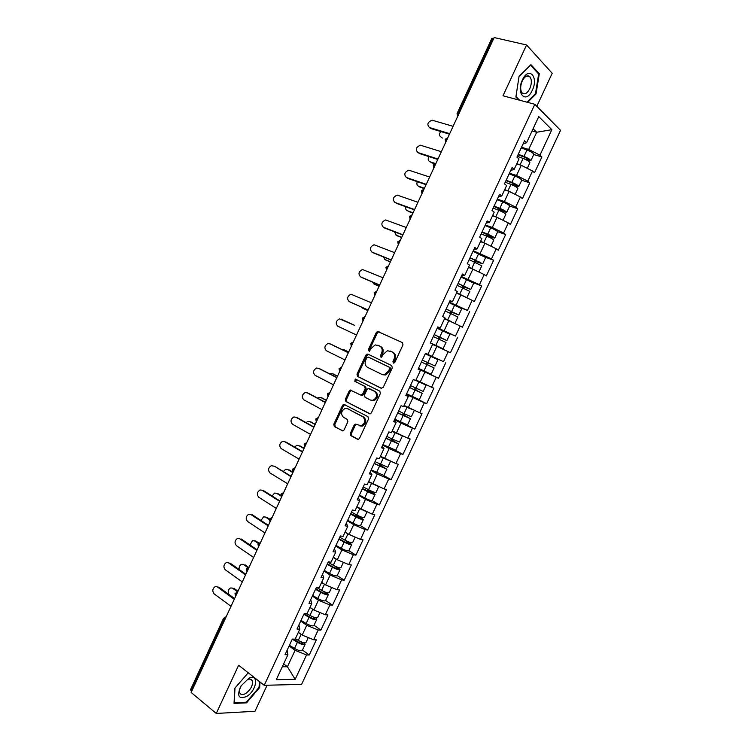 <?xml version="1.0" encoding="UTF-8"?>
<svg xmlns="http://www.w3.org/2000/svg" width="751" height="751" viewBox="0 0 751 751"><rect width="100%" height="100%" fill="white"/><g stroke="black" fill="none" stroke-linecap="round" stroke-linejoin="round"><path stroke-width="1.13" d="M393.346 363.099L394.829 362.395L402.977 344.869L402.386 342.597L377.593 331.435L376.298 332.533L368.328 349.731L369.276 351.355L371.182 348.38L375.237 344.897L379.762 346.098C382.175 347.619 382.775 350.022 381.564 353.317L380.522 355.561L380.917 357.147L381.508 357.204L383.423 354.2L387.469 350.717L392.135 351.928C394.594 353.477 395.214 355.908 393.993 359.231L392.942 361.494L393.346 363.099M350.341 433.308L350.877 435.646L357.457 439.241L358.443 439.335L359.532 438.321L368.516 418.992L367.962 416.655L343.714 404.254L342.578 405.287L333.782 424.268L334.298 426.568L343 430.905L344.089 429.891L347.891 421.715L347.356 419.405L343.479 417.321C340.541 413.998 341.076 411.041 345.094 408.441L347.488 408.685L362.846 416.805C365.859 420.109 365.361 423.104 361.353 425.779L355.27 424.071L354.153 425.094L350.341 433.308L351.355 433.627L351.89 435.955L358.161 439.391M238.621 665.273L216.26 713.45L191.148 692.46L494.167 37.55L526.573 44.976L502.992 95.79L534.834 104.286L264.239 685.297L238.621 665.273M381.151 388.267L383.254 387.291L392.285 367.877L391.703 365.577L367.887 354.115L365.84 355.11L356.997 374.176L357.542 376.429L381.358 388.351M380.391 393.458L371.379 412.834L370.243 413.867L345.911 401.522L345.376 399.25L349.149 391.111L350.313 390.069L360.611 394.998L362.667 394.04L365.193 388.596L364.639 386.305L354.801 381.32L355.251 379.002L379.818 391.14L380.391 393.458M534.834 104.286L560.537 130.336L301.602 684.377L264.239 685.297M302.475 650.037L309.262 655.003L316.331 639.852L313.646 639.768L302.184 635.102L298.344 632.333M309.262 655.003L306.549 654.966L295.171 679.326L276.284 679.674L287.905 654.731L285.042 654.694L292.327 639.073L295.162 639.167L299.827 629.16L297.002 629.038L304.296 613.379L307.093 613.567L311.768 603.532L308.99 603.316L316.302 587.629L319.062 587.902L323.747 577.857L320.996 577.538L328.328 561.814L331.05 562.18L335.744 552.107L333.04 551.703L340.381 535.942L343.066 536.411L347.769 526.31L345.103 525.813L352.463 510.013L355.101 510.577L359.823 500.457L357.204 499.866L364.573 484.029L367.173 484.677L371.905 474.538L369.323 473.853L376.711 457.988L379.274 458.73L384.005 448.572L381.47 447.784L388.877 431.881L391.393 432.726L396.143 422.541L393.646 421.658L401.072 405.718L403.55 406.657L408.309 396.444L405.85 395.477L413.294 379.499L415.725 380.532L420.494 370.299L418.082 369.229L425.535 353.223L427.929 354.341L432.717 344.089L430.332 342.925L437.814 326.882L440.17 328.103L444.958 317.823L442.621 316.565L450.121 300.475L452.431 301.799L457.228 291.501L454.937 290.139L462.447 274.021L464.719 275.439L469.525 265.112L467.282 263.657L474.81 247.501L477.035 249.013L481.86 238.668L479.645 237.109L487.192 220.916L489.38 222.531L494.214 212.157L492.046 210.505L499.612 194.274L501.752 195.983L506.596 185.591L504.475 183.845L512.06 167.576L514.153 169.388L519.007 158.968L516.932 157.119L524.527 140.812L526.582 142.718L538.758 116.593L551.854 129.67L539.95 155.157L528.695 149.421L521.513 147.29M533.726 154.518L541.893 156.959L539.95 155.157M541.893 156.959L534.515 172.758L532.543 171.003L527.803 181.169L516.528 175.49L509.413 173.237M513.722 185.61L518.763 186.595L521.729 180.221L529.784 182.887L527.803 181.169M529.784 182.887L522.424 198.639L520.415 196.987L515.674 207.126L504.4 201.512L497.35 199.137M509.666 206.093L517.702 208.75L515.674 207.126M517.702 208.75L510.361 224.474L508.305 222.906L503.583 233.026L492.29 227.469L485.306 224.981M497.65 231.693L505.648 234.556L503.583 233.026M505.648 234.556L498.317 250.243L496.233 248.778L491.511 258.87L473.29 250.759M485.522 257.246L493.623 260.306L491.511 258.87M493.623 260.306L486.31 275.955L484.179 274.584L479.476 284.657L461.302 276.49M473.083 282.601L481.616 286L479.476 284.657M481.616 286L474.322 301.62L472.154 300.334L467.46 310.388L449.333 302.155M459.481 307.375L467.46 310.388M469.647 311.637L462.363 327.22L460.156 326.028L455.472 336.063L437.401 327.765M437.204 328.196L455.472 336.063M457.697 337.218L450.431 352.763L448.178 351.665L443.512 361.672L425.488 353.327M425.47 353.374L443.512 361.672M445.775 362.742L438.528 378.26L436.237 377.246L431.572 387.234L415.988 379.968M410.975 395.918L426.643 403.691L433.881 388.211L431.572 387.234M426.643 403.691L424.315 402.771L419.659 412.74L404.104 405.456M405.878 424.456L414.787 429.074L422.006 413.623L419.659 412.74M414.787 429.074L412.421 428.239L407.784 438.18L392.247 430.886M395.167 450.178L402.958 454.393L410.159 438.978L407.784 438.18M402.958 454.393L400.555 453.651L395.927 463.574L380.419 456.261M383.761 475.496L391.158 479.664L398.34 464.278L395.927 463.574M391.158 479.664L388.718 479.016L384.09 488.91L368.619 481.579M372.167 500.645L379.386 504.879L386.549 489.53L384.09 488.91M379.386 504.879L376.899 504.315L372.289 514.191L356.847 506.841M360.508 525.691L367.633 530.037L374.787 514.717L372.289 514.191M367.633 530.037L365.108 529.558L360.508 539.415L349.084 534.534L345.094 532.055M348.849 550.661L355.908 555.139L363.043 539.856L360.508 539.415M355.908 555.139L353.345 554.754L348.755 564.583L337.321 559.758L333.369 557.204M337.218 575.585L344.211 580.185L351.327 564.94L348.755 564.583M344.211 580.185L341.611 579.885L337.03 589.704L325.577 584.926L321.672 582.307M325.615 600.462L332.533 605.175L339.64 589.967L337.03 589.704M332.533 605.175L329.896 604.968L325.324 614.759L313.871 610.037L309.994 607.343M314.031 625.273L320.884 630.117L327.971 614.938L325.324 614.759M320.884 630.117L318.208 629.995L313.646 639.768M302.184 635.102L306.746 625.311L300.729 621.03M298.907 624.935L299.827 629.16M318.208 629.995L306.746 625.311M313.871 610.037L318.443 600.227L312.369 596.059M310.717 599.598L311.768 603.532M329.896 604.968L318.443 600.227M325.577 584.926L330.168 575.088L324.028 571.032M322.555 574.215L323.747 577.857M341.611 579.885L330.168 575.088M337.321 559.758L341.921 549.901L335.716 545.958M334.411 548.765L335.744 552.107M353.345 554.754L341.921 549.901M349.084 534.534L353.693 524.649L347.431 520.818M346.295 523.259L347.769 526.31M365.108 529.558L353.693 524.649M360.874 509.253L365.493 499.349L359.175 495.632M358.208 497.697L359.823 500.457M376.899 504.315L365.493 499.349M372.693 483.916L377.321 473.994L370.938 470.389M370.149 472.079L371.905 474.538M388.718 479.016L377.321 473.994M384.531 458.523L389.168 448.582L382.728 445.09M382.109 446.404L384.005 448.572M400.555 453.651L389.168 448.582M396.397 433.074L401.043 423.113L394.538 419.734M394.106 420.673L396.143 422.541M412.421 428.239L401.043 423.113M408.291 407.577L412.956 397.589L406.385 394.322M406.122 394.885L408.309 396.444M424.315 402.771L412.956 397.589M420.213 382.015L424.878 372.008L418.251 368.863M418.166 369.041L420.494 370.299M436.237 377.246L424.878 372.008M432.163 356.396L436.838 346.371L432.557 344.427M425.517 353.27L427.929 354.341M448.178 351.665L436.838 346.371M444.132 330.731L448.826 320.677L444.498 318.809L451.389 321.512M437.608 327.333L440.17 328.103M460.156 326.028L448.826 320.677M456.129 305L460.832 294.918L456.467 293.134M449.718 301.339L452.431 301.799M472.154 300.334L460.832 294.918M468.155 279.212L472.867 269.111L468.464 267.394M461.865 275.279L464.719 275.439M484.179 274.584L472.867 269.111M480.208 253.369L484.93 243.249L480.48 241.606M474.031 249.172L477.035 249.013M496.233 248.778L484.93 243.249M492.29 227.469L497.021 217.321L492.534 215.762M486.226 223L489.38 222.531M508.305 222.906L497.021 217.321M504.4 201.512L509.14 191.345L504.606 189.853M498.448 196.762L501.752 195.983M520.415 196.987L509.14 191.345M516.528 175.49L521.278 165.304L516.716 163.896M510.708 170.477L514.153 169.388M532.543 171.003L521.278 165.304M493.754 38.461L493.069 38.301L458.241 113.579L458.899 113.767M457.838 116.067L458.241 113.579L457.068 113.561L491.821 38.432L493.069 38.301M528.695 149.421L536.693 132.26L533.088 128.768M532.074 130.946L536.693 132.26L551.854 129.67M522.987 144.126L526.582 142.718M536.815 106.285L552.192 73.279L526.573 44.976M216.26 713.45L254.965 711.291L267.103 685.231M191.655 691.352L190.519 689.747L223.563 618.308M282.301 666.757L287.417 666.747L295.077 650.338L289.116 645.944M283.634 663.893L287.417 666.747L295.171 679.326M287.126 650.216L287.905 654.731M306.549 654.966L295.077 650.338M418.335 368.675L438.528 378.26M527.653 102.371L536.036 93.941L539.312 73.692L530.929 64.661L519.054 76.358L515.881 97.029L518.903 100.043M248.234 672.783L234.828 688.226L234.04 703.405L246.553 702.842L259.658 687.55L260.024 682.002M393.928 363.165L394.951 359.654C396.171 356.34 395.552 353.909 393.092 352.36L392.135 351.928M390.116 350.98L393.092 352.36M377.781 345.169L380.729 346.53C383.141 348.06 383.742 350.464 382.531 353.74L381.508 357.204M402.508 342.663L378.56 331.886L377.274 332.984L369.304 350.163L369.304 351.355M368.563 354.444L366.817 355.533L357.992 374.571L358.537 376.824L381.621 388.398M389.553 368.769L389.149 367.164L368.262 357.072L366.826 357.767L365.737 360.114C364.535 363.371 365.117 365.784 367.502 367.333L381.733 374.317L384.54 374.589L388.445 371.154L389.553 368.769L390.52 369.182L390.116 367.577L389.149 367.164M369.173 357.467L390.116 367.577M382.7 374.721L385.516 374.993L389.412 371.567L388.445 371.154M390.52 369.182L389.412 371.567M369.886 413.923L345.911 401.522M351.656 390.398L350.154 391.478L346.389 399.607L346.915 401.879M360.874 395.101L362.489 395.458L363.653 394.416L366.188 388.971L365.634 386.69L354.801 381.32M356.443 379.368L355.796 381.715M370.534 400.095L372.994 400.33C377.133 397.654 377.669 394.66 374.599 391.346L368.206 388.474L367.023 389.525L364.488 394.979L365.042 397.279L370.534 400.095M371.52 400.461L373.979 400.696C378.11 398.03 378.645 395.035 375.584 391.722L374.599 391.346M369.858 388.849L375.584 391.722M356.565 424.353L355.167 425.423L351.355 433.627M359.832 425.892L362.358 426.108C366.357 423.433 366.854 420.447 363.85 417.152L362.846 416.805M347.591 408.713L363.85 417.152M345.019 404.564L343.592 405.634L334.805 424.597L335.321 426.887L342.747 430.952M535.332 93.753L536.036 93.941M538.12 73.401L539.312 73.692M259.067 687.081L259.658 687.55M245.774 702.213L246.553 702.842M440.715 131.519C438.988 134.119 439.166 135.997 441.269 137.17L442.348 138.053L441.072 137.104M518.021 154.781L524.527 157.166C527.052 158.198 528.432 159.071 528.666 159.785L524.17 158.865M527.286 160.395L530.826 160.742C530.441 159.559 528.16 158.114 523.982 156.415L518.237 154.312M533.773 154.424L533.811 154.349C533.435 153.148 531.154 151.693 526.977 150.003L521.222 147.909M529.859 162.807L529.896 162.732C529.511 161.559 527.221 160.123 523.043 158.423L517.308 156.311M524.508 166.938L521.532 165.436M521.11 165.258L516.829 163.643M453.097 126.328L432.154 120.198C427.601 122.028 426.699 124.469 429.459 127.529L430.576 128.449L429.272 127.463M449.464 134.166L430.576 128.449M449.708 133.65L429.459 127.529M532.29 90.289C538.974 76.846 528.723 65.778 522.377 80.038C515.665 93.894 526.188 104.305 532.29 90.289M529.765 88.721C531.755 83.868 531.858 79.953 530.093 76.977C527.596 74.649 524.977 75.973 522.255 80.958C520.283 85.811 520.161 89.716 521.907 92.664C524.433 95.02 527.052 93.706 529.765 88.721M519.617 100.23L515.956 96.588L519.025 76.564L530.525 65.234L538.655 73.983L535.491 93.593L526.949 102.183M246.675 696.449C256.926 690.544 259.151 673.018 248.881 678.228L240.771 686.207C236.706 696.102 238.677 699.51 246.675 696.449M245.737 693.483C250.918 689.446 253.115 685.175 252.327 680.669C251.472 678.96 249.83 678.641 247.398 679.693L241.268 685.719C239.625 688.676 239.156 691.098 239.841 692.995C240.883 694.966 242.845 695.126 245.737 693.483M259.433 681.542L259.048 687.372L246.347 702.194L234.228 702.729L234.988 688.038M428.952 156.612C427.704 159.043 428.023 160.742 429.91 161.728L429.816 161.69M505.967 180.644L512.435 183.094L516.604 185.638L510.136 184.089M518.763 186.595C518.321 185.525 516.031 184.126 511.863 182.399L506.155 180.24M521.729 180.221C521.316 179.123 519.016 177.705 514.848 175.997L509.131 173.847M429.91 161.728L435.486 163.549M517.805 188.642L517.833 188.585C517.392 187.515 515.092 186.117 510.933 184.399L505.226 182.23M513.196 193.373L504.747 189.571M431.018 162.573L434.613 163.746M417.303 181.686C416.486 183.892 416.908 185.403 418.579 186.229L424.437 188.257M499.331 210.505L506.718 212.392C506.24 211.425 503.921 210.064 499.772 208.318L494.102 206.103M493.942 206.45L504.569 211.435L497.8 209.904M506.718 212.392L509.685 206.037C509.216 205.042 506.906 203.671 502.757 201.935L497.078 199.728M505.77 214.429L505.789 214.382C505.31 213.415 502.992 212.064 498.852 210.318L493.172 208.093M501.771 219.677L492.684 215.443M419.706 187.037L424.268 188.614M405.775 206.732C405.315 208.675 405.812 209.989 407.277 210.684L407.474 210.815M486.93 236.236L494.702 238.142C494.177 237.269 491.849 235.955 487.718 234.19L482.076 231.909M481.935 232.2L492.562 237.166L486.742 235.335L485.634 235.711M497.65 231.834L497.669 231.787C497.153 230.904 494.825 229.571 490.685 227.806L485.043 225.544M407.277 210.684L413.078 212.815M493.764 240.16L493.782 240.113C493.247 239.259 490.919 237.945 486.789 236.171L481.147 233.899M490.29 245.868L480.649 241.259M480.527 241.531L482.987 242.526M408.413 211.444L412.937 213.106M394.369 231.768L396.387 235.335M474.763 261.986L475.909 261.583L482.715 263.826L470.07 257.668M469.966 257.893L480.584 262.85L474.839 260.869L473.562 261.479M485.653 257.527L473.027 251.313M395.993 235.091L401.738 237.307M481.785 265.826L469.15 259.639M478.734 271.946L468.643 267.018M468.54 267.225L476.2 270.726M397.148 235.805L401.635 237.541M383.085 256.795L385.329 259.79M462.729 287.717L464.052 287.013L470.755 289.454L458.091 283.362M458.016 283.531L468.624 288.478L462.954 286.356L461.583 287.229M473.693 283.155L461.048 277.025M384.728 259.442L390.426 261.761M466.793 297.772L469.835 291.416L457.171 285.333M466.887 297.734L456.655 292.721M456.589 292.871L464.719 296.786M385.901 260.118L390.351 261.93M441.353 151.702L420.476 145.215C416.035 147.083 415.181 149.524 417.903 152.547L417.828 152.519M437.767 159.456L419.049 153.42M437.964 159.015L417.903 152.547M429.638 177.029L408.816 170.177C404.507 172.073 403.7 174.523 406.385 177.508L406.422 177.536M426.089 184.699L407.54 178.334M426.258 184.324L406.385 177.508M417.941 202.291L397.195 195.091C393.008 197.015 392.229 199.456 394.885 202.413L395.11 202.563M414.43 209.886L396.059 203.202M414.58 209.576L394.885 202.413M406.282 227.506L385.601 219.949C381.527 221.902 380.795 224.342 383.404 227.271L383.836 227.534M402.808 235.016L384.606 228.013M402.921 234.772L383.404 227.271M394.641 252.665L374.036 244.751C370.074 246.741 369.379 249.182 371.952 252.073L372.59 252.439M391.205 260.09L373.172 252.768M391.28 259.912L371.952 252.073M371.97 281.841L374.317 284.178M450.816 313.439L452.215 312.397L458.823 315.026L446.15 308.999M446.094 309.112L456.692 314.04L451.098 311.778L449.699 312.942M451.595 321.982L444.705 318.368M461.762 308.736L449.098 302.681M373.491 283.737L379.142 286.159M457.903 317.006L445.23 310.97M444.658 318.452L451.285 321.728M374.683 284.376L379.095 286.262M383.019 277.767L362.498 269.515C358.649 271.515 357.992 273.955 360.527 276.819L361.391 277.279M379.621 285.108L361.757 277.476M379.677 285.005L360.527 276.819M361.147 306.971L363.334 308.511M439.053 339.161L440.405 337.715L446.911 340.541L434.228 334.58M434.2 334.636L444.789 339.555L439.269 337.152L437.946 338.654M430.351 342.888L440.94 347.807L432.707 344.108M432.689 344.146L443.062 348.783L430.37 342.85M446.911 340.541L449.849 334.242L437.166 328.271M362.282 307.994L367.877 310.501M443.062 348.783L446 342.503L433.308 336.551M363.484 308.586L367.859 310.548M371.426 302.822L350.989 294.214C347.253 296.241 346.633 298.673 349.121 301.517L350.219 302.062M368.074 310.079L350.379 302.137M368.093 310.032L349.121 301.517M356.537 335.021L337.743 326.169C335.293 323.343 335.875 320.912 339.508 318.865L354.04 325.108M418.485 368.365L431.196 374.233L434.116 367.952L427.713 364.93L428.361 362.921M427.235 362.395L426.559 364.404L432.003 366.967L421.424 362.057L434.116 367.952M427.807 362.658L430.745 356.35L437.964 359.72L435.036 366L422.325 360.114M430.745 356.35L425.263 353.815M341.029 319.062L354.312 325.211M344.146 349.806L341.273 349.243M419.349 399.598L422.269 393.355L415.951 390.144L416.054 388.258M414.965 387.741L414.787 389.666L420.147 392.369L409.577 387.469M415.791 380.381L423.986 384.146L415.885 380.184M415.913 380.128L426.099 385.141L415.772 380.438M426.099 385.141L423.179 391.402L410.459 385.582M348.652 352.059L343.141 349.384M422.269 393.355L409.548 387.535M419.349 399.616L406.62 393.815M348.68 351.994L344.38 349.9M330.712 344.108L328.056 343.47C324.535 345.526 323.981 347.957 326.394 350.755L345 359.945M330.947 344.211L348.351 352.688M329.661 343.667L348.323 352.763M332.787 373.801L329.332 373.679M394.782 419.208L407.521 424.944L410.44 418.701L404.226 415.294L404.038 413.66L398.612 410.994M402.94 413.125L403.034 414.862L408.328 417.706L397.767 412.825M411.36 416.73L404.029 413.66L406.958 407.38L403.907 405.887M413.247 409.821L406.958 407.38M403.954 405.775L410.778 408.704M337.443 376.27L331.989 373.491M410.44 418.701L397.701 412.947M337.499 376.138L333.247 373.979M319.156 368.544L316.631 368.018C313.214 370.083 312.688 372.515 315.063 375.303L333.491 384.822M350.492 390.032L349.872 391.374M319.626 368.722L336.87 377.518M318.33 368.225L336.805 377.65M321.437 397.758L319.109 397.345L317.626 398.143M395.739 450.187L398.64 443.991L392.52 440.396L392.153 439.063L386.793 436.359M391.036 438.49L391.309 440.011L396.528 442.996L385.976 438.115M399.56 442.02L392.172 439.072L395.101 432.801L392.069 431.281M399.541 442.048L402.452 435.805L395.101 432.801M392.144 431.121L400.292 434.829M326.272 400.424L320.865 397.561M398.64 443.991L385.892 438.302M395.73 450.225L382.972 444.554M326.356 400.236L322.132 398.002M307.628 392.942L305.244 392.52C301.921 394.594 301.423 397.016 303.751 399.785L322.001 409.642M308.332 393.186L325.408 402.292M307.009 392.726L325.314 402.489M310.125 421.686L307.929 421.349L306.07 422.616M383.977 475.402L386.859 469.225L380.832 465.442L380.391 464.447M379.217 463.846L379.612 465.094L384.756 468.22L374.214 463.358M387.779 467.244L375.002 461.658M390.285 461.076L380.25 456.627M380.363 456.401L387.366 459.781M315.11 424.54L309.759 421.574M386.859 469.225L374.101 463.602M383.958 475.439L371.191 469.844M315.223 424.287L311.045 421.978M296.119 417.303L293.876 416.965C290.646 419.049 290.177 421.471 292.468 424.221L310.548 434.407M297.058 417.603L313.965 427.009M295.725 417.18L313.852 427.272M298.832 445.578L296.786 445.305L294.645 447.08M372.233 500.56L375.106 494.402L368.76 489.84M367.492 489.164L367.934 490.131L373.012 493.398L362.47 488.544M376.035 492.421L376.007 492.468C375.012 492.637 372.524 491.727 368.553 489.727L363.24 486.911M377.894 486.197L368.469 481.907M368.6 481.626L369.924 482.33M303.977 448.591L298.682 445.54M375.106 494.402C374.101 494.58 371.614 493.67 367.643 491.67L362.329 488.845M372.214 500.607C371.191 500.814 368.703 499.913 364.733 497.913L359.429 495.069M304.127 448.291L299.987 445.897M284.638 441.635L282.545 441.353C279.4 443.447 278.959 445.869 281.212 448.61L299.105 459.124M285.802 441.954L302.559 451.67M284.451 441.579L302.409 451.999M287.595 469.431L285.662 469.215L283.324 471.544M355.871 514.482L361.287 518.519L350.764 513.684M357.636 515.43L363.381 519.523C362.329 519.805 359.823 518.941 355.871 516.913L350.595 514.041M364.31 517.542L364.282 517.599C363.231 517.871 360.733 516.998 356.781 514.979L351.496 512.107M365.446 511.234L356.706 507.141M292.871 472.604L287.624 469.45M360.518 525.662L360.489 525.719C359.429 526.019 356.922 525.165 352.97 523.137L347.704 520.246M293.04 472.238L288.938 469.779M290.984 476.678L274.584 466.268L271.233 465.695C268.182 467.798 267.76 470.21 269.975 472.942L287.699 483.785M274.584 466.268L291.172 476.284M276.462 493.247L274.566 493.078L272.106 496.007M344.437 539.838L349.59 543.583L345.019 542.081L339.076 538.758M348.333 541.753L351.684 544.597C350.586 544.973 348.06 544.146 344.127 542.109L338.879 539.171M352.613 542.607L352.585 542.673C351.487 543.039 348.971 542.213 345.028 540.166L339.781 537.247M352.932 536.176L344.972 532.318M280.893 496.007L276.584 493.313M348.83 550.708L348.802 550.774C347.685 551.178 345.169 550.361 341.236 548.314L335.988 545.367M280.771 495.378L277.926 493.604M261.892 490.168L259.959 489.99C256.983 492.093 256.589 494.505 258.757 497.228L276.312 508.399M263.376 490.525L279.804 500.851M261.996 490.234L279.597 501.302M265.366 517.017L263.498 516.885L261.001 520.481M327.408 563.785L333.322 567.165C335.697 568.413 337.227 568.892 337.922 568.601L335.049 566.216M337.847 567.362L340.006 569.615C338.861 570.093 336.326 569.305 332.411 567.24L327.192 564.254M340.935 567.615L340.907 567.69C339.762 568.16 337.227 567.371 333.313 565.306L328.093 562.33M340.194 560.969L338.016 560.049M336.955 559.523L333.256 557.439M269.299 519.551L265.572 517.129M337.161 575.707L337.133 575.773C335.979 576.28 333.435 575.501 329.52 573.435L324.31 570.431M269.487 519.035L266.924 517.373M250.609 514.36L248.703 514.228C245.812 516.331 245.436 518.744 247.577 521.466L264.943 532.957M252.205 514.735L268.464 525.362M250.796 514.482L268.22 525.878M254.289 540.729L255.95 541.105L252.458 540.645L250.017 544.973M315.777 588.756L321.644 592.192C324.01 593.45 325.558 593.91 326.281 593.553L324.676 591.891M329.295 592.577L329.257 592.652C328.065 593.224 325.521 592.473 321.616 590.389L317.006 587.695M324.563 584.24L321.578 582.504M258.306 543.414L254.58 540.898M326.91 592.652L328.356 594.576C327.164 595.149 324.62 594.398 320.715 592.314L315.533 589.282M325.53 600.64L325.483 600.725C324.282 601.326 321.738 600.584 317.833 598.5L312.651 595.449M258.757 542.992L255.95 541.105M239.344 538.514L237.485 538.411C234.659 540.513 234.303 542.926 236.405 545.648L253.613 557.458M241.043 538.889L257.142 549.816M239.625 538.674L256.88 550.399M243.24 564.405L241.437 564.348C239.569 565.362 238.827 567.089 239.222 569.549M317.673 617.482L317.626 617.566C316.396 618.242 313.834 617.519 309.938 615.416L306.812 613.548M312.163 608.854L309.919 607.521M247.774 567.521L243.615 564.621M315.72 617.763L316.734 619.481C315.495 620.157 312.932 619.444 309.046 617.341L303.892 614.252M313.909 625.527L313.871 625.621C312.623 626.325 310.06 625.621 306.164 623.508L301.02 620.401M304.164 613.67L310.003 617.162C312.36 618.439 313.909 618.871 314.66 618.458L313.824 617.238M248.581 567.277L245.004 564.78M228.116 562.612L226.286 562.546C223.545 564.649 223.197 567.061 225.262 569.774L242.291 581.912M229.919 562.997L245.859 574.224M228.473 562.818L245.558 574.862M232.209 588.024L230.454 588.014C228.182 589.507 227.628 591.628 228.802 594.351M306.07 642.33L306.023 642.424C304.746 643.194 302.174 642.518 298.297 640.387L295.415 638.622M299.94 633.487L298.278 632.473M237.673 591.91L232.669 588.286M304.418 642.753L305.141 644.33C303.855 645.109 301.273 644.433 297.405 642.312L292.28 639.167M302.324 650.357L302.277 650.46C300.982 651.258 298.4 650.591 294.533 648.46L289.417 645.306M293.538 639.11L298.382 642.086C300.729 643.372 302.287 643.785 303.066 643.307L302.634 642.368M237.983 591.234L234.077 588.418M216.908 586.662L215.115 586.634C212.439 588.737 212.12 591.14 214.148 593.863L231.008 606.31M218.804 587.047L234.584 598.575M217.349 586.916L234.256 599.279M224.812 619.697L224.267 619.293L191.129 690.911M225.873 617.397L224.267 619.293L223.582 618.261L226.211 616.674M457.246 116.095L457.566 116.658M445.906 141.855L446.301 139.395L447.774 137.827L445.165 139.292L445.7 142.296M445.362 141.883L445.653 142.399M434.003 167.586L434.378 165.154L435.862 163.568M422.128 193.251L422.494 190.857L423.977 189.252M410.271 218.87L410.628 216.495L412.121 214.88M398.443 244.432L398.79 242.085L400.292 240.442M386.643 269.938L386.972 267.619L388.483 265.957M374.871 295.387L375.19 293.097L376.702 291.416M363.118 320.79L363.428 318.518L364.948 316.819M362.977 320.94L362.451 318.077L365.042 316.631M351.393 346.127L351.693 343.883L353.223 342.174M350.745 343.395L353.336 341.93M339.696 371.407L339.978 369.192L341.517 367.464M339.621 371.557L339.058 368.657L341.649 367.183M328.018 396.641L328.3 394.444L329.839 392.698M327.962 396.763L327.398 393.862L329.989 392.379M316.378 421.809L316.64 419.64L318.189 417.885M316.321 421.921L315.758 419.011L318.358 417.509M304.746 446.929L305 444.789L306.568 443.015M304.709 447.014L304.155 444.104L306.755 442.602M293.153 471.994L293.397 469.882L294.965 468.089M293.125 472.06L292.571 469.15L295.171 467.629M281.578 497.012L281.813 494.918L283.39 493.107M281.005 494.13L283.615 492.6M270.031 521.964L270.257 519.899L271.834 518.068M270.013 522.001L269.459 519.101L272.087 517.523M258.513 546.869L258.72 544.822L260.306 542.982M258.504 546.888L257.95 543.977L260.578 542.391M247.013 571.718L247.21 569.699L248.806 567.84M247.013 571.727L246.478 568.77L249.097 567.212M237.645 591.966L235.016 593.543L235.532 596.501L235.73 594.52L237.325 592.642M394.951 359.654L393.993 359.231M381.499 355.983L380.522 355.561M382.531 353.74L381.564 353.317M380.729 346.53L379.762 346.098M369.304 350.163L368.328 349.731M377.274 332.984L376.298 332.533M379.33 331.97L378.363 331.52M393.899 361.916L392.942 361.494M358.537 376.824L357.542 376.429M357.992 374.571L356.997 374.176M366.817 355.533L365.84 355.11M369.248 357.495L368.262 357.072M346.389 399.607L345.376 399.25M350.154 391.478L349.149 391.111M363.653 394.416L362.667 394.04M366.188 388.971L365.193 388.596M365.634 386.69L364.639 386.305M370.083 388.934L369.088 388.558M355.167 425.423L354.153 425.094M348.492 409.032L347.488 408.685M335.321 426.887L334.298 426.568M334.805 424.597L333.782 424.268M343.592 405.634L342.578 405.287M357.927 439.391L357.457 439.241M351.89 435.955L350.877 435.646M526.883 159.691L527.409 158.555M523.982 156.415L526.977 150.003M520.058 164.835L523.043 158.423M514.857 185.459L515.317 184.474M511.863 182.399L514.848 175.997M507.948 190.801L510.933 184.399M498.683 209.745L499.715 210.543M502.86 211.181L503.245 210.336M499.772 208.318L502.757 201.935M495.867 216.701L498.852 210.318M486.742 235.335L487.793 236.086M490.882 236.837L491.21 236.143M487.718 234.19L490.685 227.806M483.813 242.545L486.789 236.171M474.839 260.869L475.909 261.583M478.941 262.446L479.194 261.892M475.683 259.996L478.65 253.631M471.788 268.342L474.754 261.977M462.954 286.356L464.052 287.013M463.667 285.746L466.634 279.4M459.79 294.073L462.747 287.727M451.098 311.778L452.215 312.397M451.689 311.44L454.646 305.103M447.812 319.748L450.769 313.42M439.269 337.152L440.405 337.715M439.739 337.077L442.686 330.759M435.871 345.366L438.819 339.048M427.713 364.93L426.559 364.404M423.949 370.928L426.887 364.629M415.951 390.144L414.787 389.666M415.904 388.192L418.833 381.893M412.055 396.434L414.984 390.144M404.226 415.294L403.034 414.862M400.189 421.893L403.109 415.613M392.52 440.396L391.309 440.011M388.342 447.286L391.262 441.025M380.832 465.442L379.612 465.094M383.141 467.807L383.414 467.216M380.353 464.428L383.263 458.176M376.523 472.623L379.443 466.38M369.182 490.441L367.934 490.131M371.36 493.05L371.698 492.318M368.553 489.727L371.463 483.494M364.733 497.913L367.643 491.67M357.523 515.374L356.284 515.12M359.616 518.237L360.02 517.373M356.781 514.979L359.682 508.756M352.97 523.137L355.871 516.913M347.891 543.367L348.361 542.363M345.028 540.166L347.929 533.961M341.236 548.314L344.127 542.109M336.195 568.441L336.72 567.305M333.313 565.306L336.195 559.11M329.52 573.435L332.411 567.24M324.516 593.468L325.117 592.192M321.616 590.389L324.498 584.203M317.833 598.5L320.715 592.314M312.867 618.439L313.486 617.115M309.938 615.416L312.791 609.296M306.164 623.508L309.046 617.341M301.245 643.344L301.836 642.096M298.297 640.387L301.123 634.332M294.533 648.46L297.405 642.312M457.068 113.561L457.612 116.555M435.871 163.549L433.252 165.032L433.815 167.989M423.996 189.214L421.395 190.679L421.959 193.627M412.149 214.814L409.548 216.269L410.121 219.208M400.33 240.358L397.739 241.803L398.312 244.732M388.539 265.845L385.948 267.29L386.521 270.2M376.739 291.275L374.186 292.712L374.758 295.622M350.736 343.395L351.308 346.305M280.996 494.158L281.559 497.059M378.56 331.886L377.593 331.435M368.065 354.453L367.079 354.031M385.516 374.993L384.54 374.589M351.318 390.445L350.313 390.069M362.489 395.458L361.494 395.092M356.246 379.396L355.251 379.002M373.979 400.696L372.994 400.33M356.274 424.399L355.27 424.071M362.358 426.108L361.353 425.779M344.728 404.611L343.714 404.254M530.826 160.742L533.811 154.349M527.277 168.337L529.896 162.732M526.498 76.076L530.093 76.977M247.398 679.693L248.881 678.228M250.346 679.12L252.327 680.669M241.268 685.719L240.771 686.207M515.139 194.349L517.833 188.585M498.373 209.707L499.406 210.496M503.029 220.296L505.789 214.382M486.404 235.288L487.455 236.039M494.702 238.142L497.669 231.787M490.947 246.187L493.782 240.113M474.454 260.822L475.533 261.536M482.715 263.826L485.672 257.49M478.894 272.022L481.795 265.798M462.541 286.309L463.63 286.966M470.755 289.454L473.703 283.127M450.656 311.731L451.764 312.341M458.823 315.026L461.762 308.717M454.965 323.287L457.903 316.988M438.791 337.096L439.926 337.668M426.962 362.414L428.108 362.94M411.351 416.749L414.261 410.497M387.76 467.282L390.595 461.217M376.007 492.468L378.757 486.573M364.282 517.599L366.948 511.882M360.489 525.719L363.381 519.523M352.585 542.673L355.167 537.134M348.802 550.774L351.684 544.597M340.907 567.69L343.404 562.33M337.133 575.773L340.006 569.615M329.257 592.652L331.67 587.47M325.483 600.725L328.356 594.576M317.626 617.566L319.964 612.553M313.871 625.621L316.734 619.481M306.023 642.424L308.285 637.59M302.277 650.46L305.141 644.33"/></g></svg>
